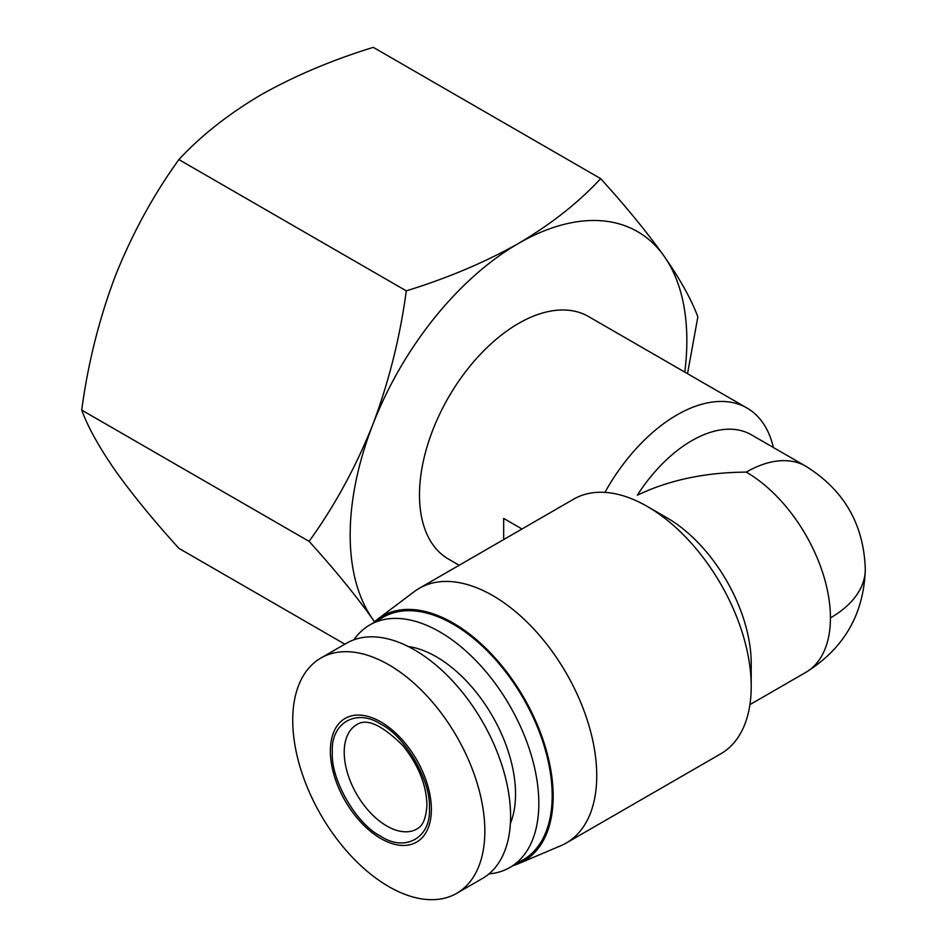 <?xml version="1.0" encoding="UTF-8"?>
<svg xmlns="http://www.w3.org/2000/svg" width="947" height="947" viewBox="0 0 947 947"><rect width="100%" height="100%" fill="white"/><g stroke="black" fill="none" stroke-linecap="round" stroke-linejoin="round"><path stroke-width="1.42" d="M374.527 621.765L372.727 619.172A238.064 137.445 -60 0 1 350.165 534.996A238.064 137.445 -60 0 1 372.727 424.789C388.874 381.89 400.06 337.25 406.287 290.859C447.588 278.122 484.994 262.307 518.506 243.426C551.225 224.084 578.605 202.48 600.67 178.628C626.133 206.73 647.346 232.666 664.297 256.448C680.455 279.767 691.641 299.927 697.856 316.902L687.51 373.674M374.574 621.717A238.064 137.445 -60 0 1 372.727 619.172C355.764 595.391 334.551 569.455 309.089 541.353L81.702 410.075C87.917 363.684 99.104 319.044 115.262 276.145C132.213 233.708 153.426 194.845 178.888 159.581C200.953 135.729 228.334 114.125 261.052 94.783C294.564 75.902 331.971 60.087 373.272 47.35L600.67 178.628M459.177 565.264L448.487 559.085A140.038 80.85 -60 0 1 419.485 494.985A140.038 80.85 -60 0 1 480.614 354.048A140.038 80.85 -60 0 1 588.525 316.535L746.97 408.003A140.038 80.85 -60 0 1 773.356 447.493M503.662 539.577L503.662 518.4L521.998 528.994M604.932 492.381A140.038 80.85 -60 0 1 746.97 408.003M332.35 752.249C330.491 722.975 356.427 707.989 380.872 724.242C405.292 736.21 431.24 781.133 429.393 808.276C431.24 837.55 405.304 852.537 380.872 836.296C356.439 824.328 330.491 779.405 332.35 752.249M373.213 622.984A141.446 81.667 60 0 1 377.604 619.231L414.23 591.638A147.045 84.899 60 0 1 419.237 588.324L573.716 499.128A147.045 84.899 60 0 1 647.239 506.42L667.043 517.855A119.038 68.729 -120 0 1 751.22 663.634L751.22 686.504A147.045 84.899 60 0 1 720.762 753.824L566.282 843.008A147.045 84.899 60 0 1 560.896 845.683L518.696 863.605A141.446 81.667 60 0 1 513.25 865.546M419.237 588.324A147.045 84.899 60 0 1 532.557 627.707A147.045 84.899 60 0 1 596.74 775.688A147.045 84.899 60 0 1 566.282 843.008M647.239 506.42A147.045 84.899 60 0 1 751.22 686.504M431.37 809.425A71.416 41.23 -120 0 0 380.872 721.945A71.416 41.23 -120 0 0 330.361 751.113A71.416 41.23 -120 0 0 380.872 838.58A71.416 41.23 -120 0 0 431.37 809.425M484.84 831.146A135.835 78.423 -120 0 0 425.546 694.447A135.835 78.423 -120 0 0 320.867 658.047A135.835 78.423 -120 0 0 292.73 720.241A135.835 78.423 -120 0 0 352.035 856.94A135.835 78.423 -120 0 0 456.703 893.329A135.835 78.423 -120 0 0 484.84 831.146M377.604 619.231A141.446 81.667 60 0 1 488.131 650.53A141.446 81.667 60 0 1 553.166 796.273A141.446 81.667 60 0 1 518.696 863.605M456.703 893.329L482.449 878.473A135.835 78.423 -120 0 0 510.587 816.278A135.835 78.423 -120 0 0 451.293 679.579A135.835 78.423 -120 0 0 346.614 643.191L320.867 658.047M353.87 639.805A140.038 80.85 60 0 1 369.792 624.949L383.133 617.255A140.038 80.85 60 0 1 491.055 654.768A140.038 80.85 60 0 1 552.184 795.705A140.038 80.85 60 0 1 523.17 859.805L509.829 867.511A140.038 80.85 60 0 1 489.007 873.868M369.792 624.949A140.038 80.85 60 0 1 477.702 662.474A140.038 80.85 60 0 1 538.831 803.399A140.038 80.85 60 0 1 509.829 867.511M408.193 646.493A112.03 64.68 60 0 1 515.535 793.988A112.03 64.68 60 0 1 510.374 823.488M344.886 644.185L178.888 548.349C153.426 520.246 132.213 494.31 115.262 470.529C99.104 447.209 87.917 427.05 81.702 410.075M178.888 159.581L406.287 290.859M309.089 541.353C334.551 506.077 355.764 467.226 372.727 424.789A238.064 137.445 -60 0 1 518.506 243.426A238.064 137.445 -60 0 1 664.297 256.448A238.064 137.445 -60 0 1 684.788 372.112M637.343 495.198A119.038 68.729 -60 0 1 751.314 434.768L805.779 466.22A119.038 68.729 -60 0 0 746.26 472.115C705.243 472.387 668.925 480.082 637.343 495.198M749.917 704.639L805.779 672.394A119.038 68.729 -120 0 0 830.436 617.894A119.038 68.729 -120 0 0 746.26 472.115M830.436 617.894A119.038 68.729 0 0 0 865.298 569.301C863.83 524.33 843.99 489.978 805.779 466.22M416.917 828.98A60.217 34.767 60 0 1 370.514 812.857A60.217 34.767 60 0 1 344.223 752.249A60.217 34.767 60 0 1 356.699 724.68C366.596 717.921 382.02 724.94 402.996 745.739C418.408 765.105 426.375 784.803 426.931 804.843C425.712 825.559 418.704 827.607 416.917 828.98M865.298 569.301C863.865 614.141 844.026 648.506 805.779 672.394"/></g></svg>
